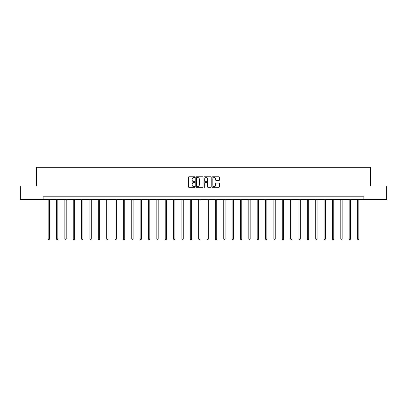 <?xml version="1.0" encoding="UTF-8"?>
<svg xmlns="http://www.w3.org/2000/svg" width="407" height="407" viewBox="0 0 407 407"><rect width="100%" height="100%" fill="white"/><g stroke="black" fill="none" stroke-linecap="round" stroke-linejoin="round"><path stroke-width="0.61" d="M194.922 177.162A0.366 0.366 0 0 0 194.556 176.796L188.965 176.796A0.524 0.524 0 0 0 188.441 177.32L188.441 186.788A0.524 0.524 0 0 0 188.965 187.317L194.556 187.317A0.366 0.366 0 0 0 194.922 186.945A0.366 0.366 0 0 0 194.556 186.579L193.834 186.579A1.684 1.684 0 0 1 192.15 184.895L192.15 184.106A1.684 1.684 0 0 1 193.834 182.422L194.556 182.422A0.366 0.366 0 0 0 194.922 182.056A0.366 0.366 0 0 0 194.556 181.685L193.834 181.685A1.684 1.684 0 0 1 192.15 180.001L192.15 179.212A1.684 1.684 0 0 1 193.834 177.528L194.556 177.528A0.366 0.366 0 0 0 194.922 177.162M218.874 180.505A0.524 0.524 0 0 0 219.404 179.975L219.404 177.32A0.524 0.524 0 0 0 218.874 176.796L212.668 176.796A0.524 0.524 0 0 0 212.144 177.32L212.144 186.788A0.524 0.524 0 0 0 212.668 187.317L218.874 187.317A0.524 0.524 0 0 0 219.404 186.788L219.404 183.582A0.524 0.524 0 0 0 218.874 183.053L216.219 183.053A0.524 0.524 0 0 0 215.695 183.582L215.695 185.17A1.409 1.409 0 0 1 214.286 186.579A1.409 1.409 0 0 1 212.876 185.17L212.876 178.938A1.409 1.409 0 0 1 214.286 177.528A1.409 1.409 0 0 1 215.695 178.938L215.695 179.975A0.524 0.524 0 0 0 216.219 180.505L218.874 180.505M43.132 199.476L20.35 199.476L20.35 186.075L36.325 186.075L36.325 167.313L370.675 167.313L370.675 186.075L386.65 186.075L386.65 199.476L363.868 199.476L363.868 196.795L43.132 196.795L43.132 199.476L363.868 199.476M203.042 177.32A0.524 0.524 0 0 0 202.513 176.796L196.306 176.796A0.524 0.524 0 0 0 195.777 177.32L195.777 186.788A0.524 0.524 0 0 0 196.306 187.317L202.513 187.317A0.524 0.524 0 0 0 203.042 186.788L203.042 177.32M204.487 176.796L210.694 176.796A0.524 0.524 0 0 1 211.223 177.32L211.223 186.788A0.524 0.524 0 0 1 210.694 187.317L208.038 187.317A0.524 0.524 0 0 1 207.514 186.788L207.514 182.952A0.524 0.524 0 0 0 206.985 182.422L205.225 182.422A0.524 0.524 0 0 0 204.696 182.952L204.696 186.945A0.366 0.366 0 0 1 204.329 187.317A0.366 0.366 0 0 1 203.958 186.945L203.958 177.32A0.524 0.524 0 0 1 204.487 176.796M196.886 177.528A0.366 0.366 0 0 0 196.515 177.9L196.515 186.213A0.366 0.366 0 0 0 196.886 186.579L197.649 186.579A1.684 1.684 0 0 0 199.328 184.895L199.328 179.212A1.684 1.684 0 0 0 197.649 177.528L196.886 177.528M207.514 178.963A1.409 1.409 0 0 0 206.105 177.559A1.409 1.409 0 0 0 204.696 178.963L204.696 181.161A0.524 0.524 0 0 0 205.225 181.685L206.985 181.685A0.524 0.524 0 0 0 207.514 181.161L207.514 178.963M48.143 199.476L48.143 238.99L49.481 238.99L49.481 199.476M49.481 238.99L49.079 239.687L48.545 239.687L48.143 238.99M56.502 199.476L56.502 238.99L57.845 238.99L57.845 199.476M57.845 238.99L57.443 239.687L56.904 239.687L56.502 238.99M64.866 199.476L64.866 238.99L66.204 238.99L66.204 199.476M66.204 238.99L65.802 239.687L65.268 239.687L64.866 238.99M73.224 199.476L73.224 238.99L74.567 238.99L74.567 199.476M74.567 238.99L74.166 239.687L73.626 239.687L73.224 238.99M81.588 199.476L81.588 238.99L82.926 238.99L82.926 199.476M82.926 238.99L82.524 239.687L81.99 239.687L81.588 238.99M89.947 199.476L89.947 238.99L91.29 238.99L91.29 199.476M91.29 238.99L90.888 239.687L90.349 239.687L89.947 238.99M98.311 199.476L98.311 238.99L99.649 238.99L99.649 199.476M99.649 238.99L99.247 239.687L98.713 239.687L98.311 238.99M106.675 199.476L106.675 238.99L108.013 238.99L108.013 199.476M108.013 238.99L107.611 239.687L107.077 239.687L106.675 238.99M115.033 199.476L115.033 238.99L116.371 238.99L116.371 199.476M116.371 238.99L115.97 239.687L115.435 239.687L115.033 238.99M123.397 199.476L123.397 238.99L124.735 238.99L124.735 199.476M124.735 238.99L124.333 239.687L123.799 239.687L123.397 238.99M131.756 199.476L131.756 238.99L133.099 238.99L133.099 199.476M133.099 238.99L132.697 239.687L132.158 239.687L131.756 238.99M140.12 199.476L140.12 238.99L141.458 238.99L141.458 199.476M141.458 238.99L141.056 239.687L140.522 239.687L140.12 238.99M148.479 199.476L148.479 238.99L149.822 238.99L149.822 199.476M149.822 238.99L149.42 239.687L148.881 239.687L148.479 238.99M156.843 199.476L156.843 238.99L158.181 238.99L158.181 199.476M158.181 238.99L157.779 239.687L157.244 239.687L156.843 238.99M165.201 199.476L165.201 238.99L166.544 238.99L166.544 199.476M166.544 238.99L166.142 239.687L165.603 239.687L165.201 238.99M173.565 199.476L173.565 238.99L174.903 238.99L174.903 199.476M174.903 238.99L174.501 239.687L173.967 239.687L173.565 238.99M181.924 199.476L181.924 238.99L183.267 238.99L183.267 199.476M183.267 238.99L182.865 239.687L182.326 239.687L181.924 238.99M190.288 199.476L190.288 238.99L191.626 238.99L191.626 199.476M191.626 238.99L191.224 239.687L190.69 239.687L190.288 238.99M198.652 199.476L198.652 238.99L199.99 238.99L199.99 199.476M199.99 238.99L199.588 239.687L199.054 239.687L198.652 238.99M207.01 199.476L207.01 238.99L208.348 238.99L208.348 199.476M208.348 238.99L207.946 239.687L207.412 239.687L207.01 238.99M215.374 199.476L215.374 238.99L216.712 238.99L216.712 199.476M216.712 238.99L216.31 239.687L215.776 239.687L215.374 238.99M223.733 199.476L223.733 238.99L225.076 238.99L225.076 199.476M225.076 238.99L224.674 239.687L224.135 239.687L223.733 238.99M232.097 199.476L232.097 238.99L233.435 238.99L233.435 199.476M233.435 238.99L233.033 239.687L232.499 239.687L232.097 238.99M240.456 199.476L240.456 238.99L241.799 238.99L241.799 199.476M241.799 238.99L241.397 239.687L240.858 239.687L240.456 238.99M248.819 199.476L248.819 238.99L250.157 238.99L250.157 199.476M250.157 238.99L249.756 239.687L249.221 239.687L248.819 238.99M257.178 199.476L257.178 238.99L258.521 238.99L258.521 199.476M258.521 238.99L258.119 239.687L257.58 239.687L257.178 238.99M265.542 199.476L265.542 238.99L266.88 238.99L266.88 199.476M266.88 238.99L266.478 239.687L265.944 239.687L265.542 238.99M273.901 199.476L273.901 238.99L275.244 238.99L275.244 199.476M275.244 238.99L274.842 239.687L274.303 239.687L273.901 238.99M282.265 199.476L282.265 238.99L283.603 238.99L283.603 199.476M283.603 238.99L283.201 239.687L282.667 239.687L282.265 238.99M290.629 199.476L290.629 238.99L291.967 238.99L291.967 199.476M291.967 238.99L291.565 239.687L291.03 239.687L290.629 238.99M298.987 199.476L298.987 238.99L300.325 238.99L300.325 199.476M300.325 238.99L299.923 239.687L299.389 239.687L298.987 238.99M307.351 199.476L307.351 238.99L308.689 238.99L308.689 199.476M308.689 238.99L308.287 239.687L307.753 239.687L307.351 238.99M315.71 199.476L315.71 238.99L317.053 238.99L317.053 199.476M317.053 238.99L316.651 239.687L316.112 239.687L315.71 238.99M324.074 199.476L324.074 238.99L325.412 238.99L325.412 199.476M325.412 238.99L325.01 239.687L324.476 239.687L324.074 238.99M332.433 199.476L332.433 238.99L333.776 238.99L333.776 199.476M333.776 238.99L333.374 239.687L332.834 239.687L332.433 238.99M340.796 199.476L340.796 238.99L342.134 238.99L342.134 199.476M342.134 238.99L341.732 239.687L341.198 239.687L340.796 238.99M349.155 199.476L349.155 238.99L350.498 238.99L350.498 199.476M350.498 238.99L350.096 239.687L349.557 239.687L349.155 238.99M357.519 199.476L357.519 238.99L358.857 238.99L358.857 199.476M358.857 238.99L358.455 239.687L357.921 239.687L357.519 238.99"/></g></svg>
